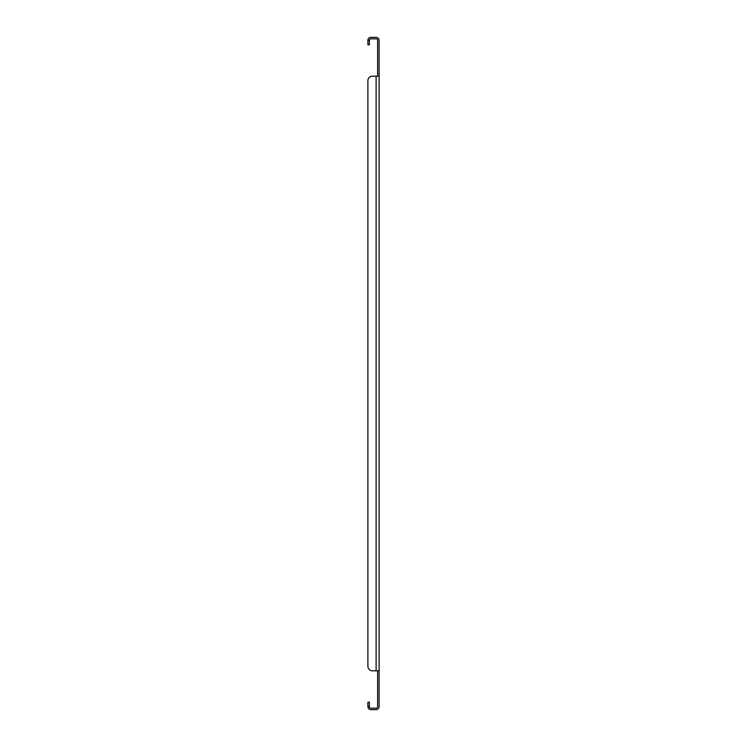 <?xml version="1.0" encoding="UTF-8"?>
<svg xmlns="http://www.w3.org/2000/svg" width="747" height="747" viewBox="0 0 747 747"><rect width="100%" height="100%" fill="white"/><g stroke="black" fill="none" stroke-linecap="round" stroke-linejoin="round"><path stroke-width="1.12" d="M379.102 76.194L379.102 670.806L376.115 670.806L376.115 76.194L372.38 76.194L379.102 76.194L379.102 40.338A2.988 2.988 0 0 0 376.115 37.35L370.885 37.35A2.988 2.988 0 0 0 367.897 40.338L367.897 44.82L369.392 44.82L369.392 40.338L367.897 40.338M377.608 76.194L377.608 40.338A1.494 1.494 0 0 0 376.115 38.844L370.885 38.844A1.494 1.494 0 0 0 369.392 40.338M369.392 706.662L367.897 706.662L367.897 702.18L369.392 702.18L369.392 706.662A1.494 1.494 0 0 0 370.885 708.156L376.115 708.156A1.494 1.494 0 0 0 377.608 706.662L377.608 670.806M367.897 706.662A2.988 2.988 0 0 0 370.885 709.65L376.115 709.65A2.988 2.988 0 0 0 379.102 706.662L379.102 670.806M367.897 80.676L367.897 666.324L367.897 80.676A4.482 4.482 0 0 1 372.38 76.194M367.897 666.324A4.482 4.482 0 0 0 372.38 670.806L376.115 670.806"/></g></svg>
